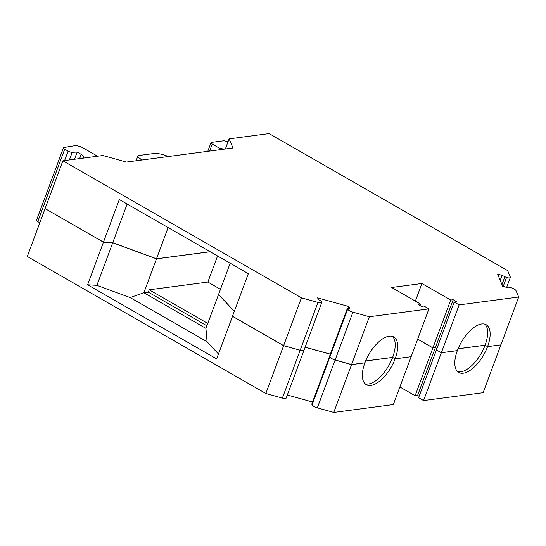 <?xml version="1.0" encoding="UTF-8"?>
<svg xmlns="http://www.w3.org/2000/svg" width="546" height="546" viewBox="0 0 546 546"><rect width="100%" height="100%" fill="white"/><g stroke="black" fill="none" stroke-linecap="round" stroke-linejoin="round"><path stroke-width="0.82" d="M168.318 156.525A14.571 4.334 20.4 0 0 153.924 153.494L138.984 155.467A6.477 1.925 20.4 0 0 137.879 156.06A6.477 1.925 20.4 0 0 140.397 158.784L142.41 159.944M207.773 323.457L149.195 289.81L207.869 282.07L217.567 255.985M220.475 289.312L207.869 282.07M454.176 302.047L436.397 349.856L441.359 352.709L457.364 350.593A27.525 12.858 -60.1 0 1 486.179 324.733A27.525 12.858 -60.1 0 1 487.585 346.608L500.921 344.847L518.7 297.031L515.984 290.629A4.859 1.447 20.4 0 0 510.742 287.612L508.933 287.1L507.05 287.503L502.634 286.261L497.631 274.099L502.047 275.341L506.504 277.525A4.859 1.447 20.4 0 0 510.333 277.464A4.859 1.447 20.4 0 0 510.298 277.02L507.65 270.591L269.123 133.572L229.115 138.855L232.992 147.986L126.317 162.066L102.887 155.514L62.886 160.797L301.412 297.816L317.963 302.409A4.859 1.447 -159.6 0 0 321.799 302.354A4.859 1.447 -159.6 0 0 321.765 301.911L321.471 301.242L318.366 299.583L317.615 297.857L348.914 306.552L349.665 308.278L347.352 308.429L347.666 309.138A4.859 1.447 20.4 0 0 352.928 312.155L369.355 316.748L428.917 308.886L423.949 306.033L421.464 306.361L417.983 304.368L420.475 304.04L391.68 287.496L421.901 283.504L450.703 300.047L453.187 299.72L456.661 301.713L454.176 302.047L459.138 304.893L518.7 297.031M484.855 324.167A27.525 12.858 -60.1 0 1 485.101 345.181L487.585 346.608M485.101 345.181L458.087 348.744M458.067 348.805L485.08 345.236A27.525 12.858 -60.1 0 1 457.609 371.601M457.261 350.607L457.336 350.655A27.525 12.858 119.9 0 0 458.763 372.468A27.525 12.858 119.9 0 0 487.564 346.662L485.08 345.236M365.615 361.008L392.629 357.439A27.525 12.858 -60.1 0 1 365.158 383.811M392.629 357.439L395.113 358.865A27.525 12.858 -60.1 0 1 366.311 384.671A27.525 12.858 -60.1 0 1 364.885 362.858L351.556 364.619L333.77 412.428L317.342 407.835A4.859 1.447 -159.6 0 1 312.08 404.818L311.773 404.108L329.6 356.292M347.352 308.429L329.572 356.238L329.88 356.947A4.859 1.447 20.4 0 0 335.142 359.964L351.576 364.557L364.912 362.797A27.525 12.858 -60.1 0 1 393.727 336.937A27.525 12.858 -60.1 0 1 395.133 358.811L411.138 356.695L428.917 308.886M392.403 336.37A27.525 12.858 -60.1 0 1 392.649 357.384L395.133 358.811M392.649 357.384L365.636 360.947M228.003 141.858L223.983 140.738L211.541 142.383A3.235 0.962 20.4 0 0 210.988 142.677A3.235 0.962 20.4 0 0 212.244 144.042L219.69 148.321L219.137 149.816M219.69 148.321L224.201 149.147M411.036 356.709L395.113 358.865M411.111 356.756L393.332 404.566L333.77 412.428M232.535 316.277L216.632 358.906L87.606 284.787L96.888 285.346L130.119 297.57L207.07 341.769L205.938 328.392L143.878 292.745L148.321 292.158L206.9 325.805M500.873 344.847L487.564 346.662M457.336 350.655L441.339 352.764L423.56 400.573L418.591 397.72L436.472 349.897M500.9 344.901L483.114 392.71L423.56 400.573M130.119 297.57L143.878 292.745L156.484 258.845L210.203 251.754M148.321 292.158L149.195 289.81M87.606 284.787L103.447 242.192L45.181 208.654M45.079 208.668L27.3 256.477L265.827 393.495L282.384 398.089A4.859 1.447 -159.6 0 0 286.22 398.027L303.999 350.218A4.859 1.447 -159.6 0 1 300.163 350.279L282.384 398.089M230.173 263.227L218.564 294.437L234.323 311.336M103.447 242.192L112.729 242.752L156.484 258.845M96.888 285.346L112.729 242.752M419.13 396.273L417.608 395.4L415.117 395.727L399.877 386.971M312.551 402.013L287.339 395.011M441.339 352.764L436.37 349.911M436.909 348.464L435.387 347.59L417.608 395.4M435.387 347.59L432.896 347.918L415.117 395.727M432.896 347.918L417.656 339.162M351.556 364.619L335.121 360.019A4.859 1.447 -159.6 0 1 329.859 357.009L329.552 356.299M330.33 354.204L305.118 347.201M300.163 350.279L283.613 345.686L265.827 393.495M97.195 156.272A6.477 1.925 20.4 0 0 95.366 154.962L83.381 148.075A6.477 1.925 20.4 0 0 74.857 145.693L63.868 147.522A3.235 0.962 20.4 0 0 63.459 147.795L36.521 220.236A3.235 0.962 20.4 0 0 37.776 221.601L39.831 222.782M63.459 147.795A3.235 0.962 20.4 0 0 64.715 149.16L68.12 151.119A3.235 0.962 20.4 0 0 72.215 152.32L77.177 152.047L81.204 154.361A6.477 1.925 -159.6 0 1 83.715 157.091A6.477 1.925 -159.6 0 1 83.497 157.378L82.419 158.217M74.495 159.261L77.177 152.047M205.938 328.392L218.543 294.492L234.302 311.391M207.07 341.769L218.461 353.985M225.348 148.997L229.115 138.855M415.363 301.099L421.901 283.504M417.676 339.1L432.917 347.857L450.703 300.047M419.935 305.487L420.475 304.04M351.576 364.557L369.355 316.748M348.239 308.374L348.914 306.552M305.146 347.147L330.35 354.142M321.799 302.354L304.02 350.163A4.859 1.447 -159.6 0 1 300.184 350.225L317.963 302.409M62.886 160.797L45.1 208.606L103.467 242.131L119.308 199.536L248.334 273.655L232.494 316.25L283.633 345.625L300.184 350.225M283.633 345.625L301.412 297.816M127.129 204.033L112.749 242.69L156.504 258.784L210.128 251.706M168.113 227.573L156.504 258.784M103.467 242.131L112.749 242.69M501.965 284.637L504.791 277.04M500.191 280.323L502.047 275.341M441.359 352.709L459.138 304.893M432.917 347.857L435.408 347.529L453.187 299.72M435.408 347.529L436.937 348.403M283.613 345.686L232.473 316.311M140.397 158.784L139.837 160.285M335.121 360.019L317.342 407.835M329.859 357.009L312.08 404.818M212.244 144.042L209.63 151.071M37.776 221.601L64.715 149.16M64.605 160.572L68.12 151.119M69.383 159.937L72.215 152.32M79.634 158.586L81.204 154.361M335.142 359.964L352.928 312.155M329.88 356.947L347.666 309.138M503.2 286.418L506.504 277.525M137.879 156.06L136.131 160.777M210.988 142.677L207.773 151.317M506.647 287.387L510.333 277.464"/></g></svg>
